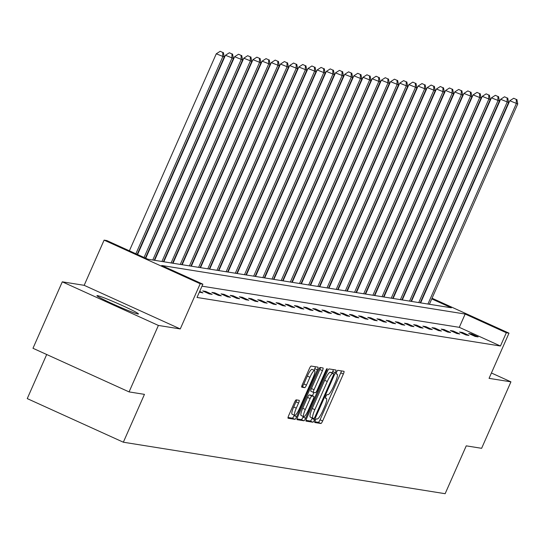 <?xml version="1.0" encoding="UTF-8"?>
<svg xmlns="http://www.w3.org/2000/svg" width="545" height="545" viewBox="0 0 545 545"><rect width="100%" height="100%" fill="white"/><g stroke="black" fill="none" stroke-linecap="round" stroke-linejoin="round"><path stroke-width="0.82" d="M315.194 420.624A1.996 0.395 114.4 0 0 314.772 422.511A1.996 0.395 114.4 0 0 314.792 422.518L320.923 423.499A2.854 0.565 114.4 0 0 322.647 420.978L343.364 374.013A2.854 0.565 114.4 0 0 343.97 371.315A2.854 0.565 114.4 0 0 343.943 371.308L337.811 370.328A1.996 0.395 114.4 0 0 336.599 372.092A1.996 0.395 114.4 0 0 336.176 373.972A1.996 0.395 114.4 0 0 336.197 373.979L336.994 374.108A9.142 1.805 114.4 0 1 337.083 374.136A9.142 1.805 114.4 0 1 335.155 382.754L333.431 386.664A9.142 1.805 114.4 0 1 327.899 394.723L327.102 394.594A1.996 0.395 114.4 0 0 325.896 396.358A1.996 0.395 114.4 0 0 325.474 398.245A1.996 0.395 114.4 0 0 325.494 398.245L326.285 398.375A9.142 1.805 114.4 0 1 326.38 398.402A9.142 1.805 114.4 0 1 324.452 407.02L322.722 410.937A9.142 1.805 114.4 0 1 317.197 418.989L316.4 418.86A1.996 0.395 114.4 0 0 315.194 420.624M97.432 295.615A22.692 1.206 -156.2 0 1 120.241 304.621A22.692 1.206 -156.2 0 1 138.457 313.968A22.692 1.206 -156.2 0 1 137.953 314.002A22.692 1.206 -156.2 0 1 115.145 304.996A22.692 1.206 -156.2 0 1 96.928 295.649A22.692 1.206 -156.2 0 1 97.432 295.615M62.294 281.826L158.391 325.44L180.266 328.942L84.168 285.321L62.294 281.826L32.979 348.282L129.076 391.903L144.452 394.362L123.347 442.213L445.142 493.702L466.248 445.851L481.623 448.31L510.931 381.847L491.427 372.991M129.076 391.903L158.391 325.44M296.228 399.853A2.854 0.565 114.4 0 0 294.498 402.367L288.687 415.549A2.854 0.565 114.4 0 0 288.08 418.24A2.854 0.565 114.4 0 0 288.114 418.247L294.92 419.337A2.854 0.565 114.4 0 0 296.65 416.823L317.367 369.851A2.854 0.565 114.4 0 0 317.973 367.16A2.854 0.565 114.4 0 0 317.939 367.146L311.134 366.056A2.854 0.565 114.4 0 0 309.403 368.577L302.38 384.491A2.854 0.565 114.4 0 0 301.78 387.188L304.723 387.659A2.854 0.565 114.4 0 0 306.454 385.145L309.935 377.249A7.637 1.512 114.4 0 1 314.635 370.539A7.637 1.512 114.4 0 1 313.021 377.746L299.382 408.668A7.637 1.512 114.4 0 1 294.682 415.379A7.637 1.512 114.4 0 1 296.296 408.171L298.565 403.021A2.854 0.565 114.4 0 0 299.171 400.323A2.854 0.565 114.4 0 0 299.144 400.316L296.228 399.853M432.056 298.231L508.996 333.159L489.063 378.353L510.931 381.847M508.996 333.159L506.319 332.729L465.151 314.043L161.708 265.49L202.869 284.177L200.199 283.747L104.102 240.127L106.772 240.556L147.94 259.243L451.389 307.796L431.769 298.892M202.869 284.177L197.011 297.468L500.453 346.021L506.319 332.729M180.266 328.942L200.199 283.747M306.637 418.417A2.854 0.565 114.4 0 0 306.031 421.108A2.854 0.565 114.4 0 0 306.058 421.121L312.871 422.212A2.854 0.565 114.4 0 0 314.601 419.691L335.318 372.719A2.854 0.565 114.4 0 0 335.918 370.028A2.854 0.565 114.4 0 0 335.89 370.021L329.078 368.931A2.854 0.565 114.4 0 0 327.354 371.445L306.637 418.417M303.899 420.774L297.086 419.684A2.854 0.565 114.4 0 1 297.059 419.677A2.854 0.565 114.4 0 1 297.659 416.98L318.375 370.014A2.854 0.565 114.4 0 1 320.106 367.494L323.022 367.964A2.854 0.565 114.4 0 1 323.049 367.97A2.854 0.565 114.4 0 1 322.442 370.661L314.043 389.709A2.854 0.565 114.4 0 0 313.443 392.407A2.854 0.565 114.4 0 0 313.47 392.414L315.405 392.72A2.854 0.565 114.4 0 0 317.129 390.206L325.876 370.375A1.996 0.395 114.4 0 1 327.109 368.618A1.996 0.395 114.4 0 1 326.687 370.505L305.622 418.253A2.854 0.565 114.4 0 1 303.899 420.774L301.296 419.595L297.005 418.907M46.693 354.509L27.25 398.599L123.347 442.213M84.168 285.321L104.102 240.127M415.692 290.805L416.073 290.976M423.874 294.518L424.255 294.688M423.962 295.349L423.588 295.172M415.781 291.63L415.406 291.459M500.453 346.021L459.292 327.334L201.991 286.166M459.292 327.334L465.151 314.043M199.688 291.398L202.965 292.883L199.368 292.12M202.699 290.935L205.642 291.405L212.134 294.354L209.191 293.884L202.699 290.935M211.876 292.406L214.812 292.876L221.304 295.819L218.368 295.349L211.876 292.406M221.045 293.871L223.988 294.341L230.481 297.291L227.537 296.821L221.045 293.871M230.215 295.336L233.158 295.812L239.65 298.755L236.714 298.285L230.215 295.336M239.391 296.807L242.327 297.277L248.82 300.227L245.884 299.757L239.391 296.807M248.561 298.272L251.504 298.742L257.996 301.692L255.053 301.222L248.561 298.272M257.737 299.743L260.673 300.213L267.166 303.156L264.23 302.686L257.737 299.743M266.907 301.208L269.843 301.678L276.342 304.628L273.399 304.158L266.907 301.208M276.077 302.679L279.02 303.149L285.512 306.092L282.569 305.622L276.077 302.679M285.253 304.144L288.189 304.614L294.682 307.564L291.745 307.094L285.253 304.144M294.423 305.609L297.366 306.079L303.858 309.029L300.915 308.559L294.423 305.609M303.592 307.08L306.535 307.55L313.028 310.5L310.091 310.023L303.592 307.08M312.769 308.545L315.705 309.015L322.197 311.965L319.261 311.495L312.769 308.545M321.938 310.016L324.881 310.486L331.374 313.43L328.431 312.959L321.938 310.016M331.115 311.481L334.051 311.951L340.543 314.901L337.607 314.431L331.115 311.481M340.284 312.953L343.221 313.423L349.72 316.366L346.777 315.896L340.284 312.953M349.454 314.417L352.397 314.887L358.889 317.837L355.946 317.367L349.454 314.417M358.63 315.882L361.567 316.352L368.059 319.302L365.123 318.832L358.63 315.882M367.8 317.353L370.743 317.824L377.235 320.767L374.292 320.297L367.8 317.353M376.97 318.818L379.913 319.288L386.405 322.238L383.469 321.768L376.97 318.818M386.146 320.29L389.082 320.76L395.581 323.703L392.638 323.233L386.146 320.29M395.316 321.754L398.259 322.224L404.751 325.174L401.808 324.704L395.316 321.754M404.492 323.219L407.428 323.696L413.921 326.639L410.984 326.169L404.492 323.219M413.662 324.691L416.605 325.161L423.097 328.11L420.154 327.64L413.662 324.691M422.831 326.155L425.774 326.625L432.267 329.575L429.331 329.105L422.831 326.155M432.008 327.627L434.944 328.097L441.436 331.04L438.5 330.57L432.008 327.627M441.178 329.091L444.12 329.562L450.613 332.511L447.67 332.041L441.178 329.091M450.354 330.563L453.29 331.033L459.782 333.976L456.846 333.506L450.354 330.563M459.524 332.028L462.46 332.498L468.959 335.447L466.016 334.977L459.524 332.028M468.693 333.492L471.636 333.969L478.129 336.912L475.185 336.442L468.693 333.492M471.636 333.969L471.316 334.685M462.46 332.498L462.146 333.22M453.29 331.033L452.97 331.748M444.12 329.562L443.8 330.284M434.944 328.097L434.631 328.812M425.774 326.625L425.454 327.347M416.605 325.161L416.285 325.883M407.428 323.696L407.115 324.411M398.259 322.224L397.939 322.947M389.082 320.76L388.769 321.475M379.913 319.288L379.593 320.01M370.743 317.824L370.423 318.546M361.567 316.352L361.253 317.074M352.397 314.887L352.077 315.609M343.221 313.423L342.907 314.138M334.051 311.951L333.738 312.673M324.881 310.486L324.561 311.202M315.705 309.015L315.392 309.737M306.535 307.55L306.215 308.272M297.366 306.079L297.045 306.801M288.189 304.614L287.876 305.336M279.02 303.149L278.699 303.865M269.843 301.678L269.53 302.4M260.673 300.213L260.353 300.929M251.504 298.742L251.184 299.464M242.327 297.277L242.014 297.999M233.158 295.812L232.838 296.528M223.988 294.341L223.668 295.063M214.812 292.876L214.498 293.591M205.642 291.405L205.322 292.127M314.785 421.755L318.328 422.32A2.854 0.565 114.4 0 0 320.051 419.8L340.768 372.828A2.854 0.565 114.4 0 0 341.422 370.907M332.13 372.882L332.716 371.54A2.854 0.565 114.4 0 0 333.377 369.619M305.977 420.345L310.275 421.033A2.854 0.565 114.4 0 0 311.999 418.512L312.237 417.981M313.845 418.458A1.996 0.395 114.4 0 0 315.058 416.693L333.24 375.464A1.996 0.395 114.4 0 0 333.663 373.577A1.996 0.395 114.4 0 0 333.642 373.57L332.804 373.441A9.142 1.805 114.4 0 0 327.279 381.493L314.847 409.677A9.142 1.805 114.4 0 0 312.919 418.294A9.142 1.805 114.4 0 0 313.014 418.322L313.845 418.458M331.088 372.412A1.996 0.395 114.4 0 0 331.067 372.399A1.996 0.395 114.4 0 0 331.047 372.392L333.642 373.57M312.83 418.24L310.412 417.143A9.142 1.805 114.4 0 1 310.316 417.116A9.142 1.805 114.4 0 1 312.251 408.498L324.677 380.315A9.142 1.805 114.4 0 1 330.209 372.255L333.663 373.577M313.416 392.386L310.875 391.235A2.854 0.565 114.4 0 1 310.841 391.228A2.854 0.565 114.4 0 1 311.447 388.531L319.847 369.483A2.854 0.565 114.4 0 0 320.501 367.555M313.879 392.482L312.435 395.752M303.286 416.489L303.027 417.075L305.622 418.253M305.323 409.479A7.637 1.512 114.4 0 0 303.715 416.68A7.637 1.512 114.4 0 0 308.416 409.969L313.218 399.076A2.854 0.565 114.4 0 0 313.825 396.385A2.854 0.565 114.4 0 0 313.791 396.379L311.856 396.065A2.854 0.565 114.4 0 0 310.132 398.586L305.323 409.479L302.727 408.3A7.637 1.512 114.4 0 0 301.113 415.501L303.715 416.68M311.25 395.22A2.854 0.565 114.4 0 0 311.222 395.207A2.854 0.565 114.4 0 0 311.195 395.2L313.791 396.379M302.727 408.3L307.537 397.407A2.854 0.565 114.4 0 1 309.26 394.887L311.195 395.2M301.296 419.595A2.854 0.565 114.4 0 0 303.027 417.075M294.682 415.379L292.086 414.2A7.637 1.512 114.4 0 1 293.694 406.992L295.969 401.842A2.854 0.565 114.4 0 0 296.623 399.914M314.635 370.539L312.04 369.36A7.637 1.512 114.4 0 0 307.332 376.07L309.935 377.249M301.726 386.419L302.128 386.48A2.854 0.565 114.4 0 0 303.851 383.966L307.332 376.07M314.063 370.28L314.772 368.672A2.854 0.565 114.4 0 0 315.426 366.744M288.033 417.47L292.324 418.158A2.854 0.565 114.4 0 0 294.055 415.644L294.252 415.181M429.392 304.274L517.75 103.945L509.786 100.757L420.645 302.877M516.299 99.435L513.703 98.257L516.299 99.435L516.279 103.707L427.92 304.042M516.885 99.531L517.75 103.945M509.786 100.757L513.703 98.257M420.222 302.809L508.58 102.474L500.617 99.292L411.468 301.405M507.123 97.971L504.527 96.792L507.123 97.971L507.109 102.242L418.751 302.57M507.715 98.066L508.58 102.474M500.617 99.292L504.527 96.792M411.046 301.337L499.404 101.009L491.44 97.828L402.299 299.941M497.953 96.499L495.357 95.32L497.953 96.499L497.932 100.77L409.581 301.106M498.539 96.594L499.404 101.009M491.44 97.828L495.357 95.32M401.876 299.873L490.234 99.537L482.27 96.356L393.129 298.469M488.783 95.034L486.181 93.856L488.783 95.034L488.763 99.306L400.405 299.634M489.369 95.13L490.234 99.537M482.27 96.356L486.181 93.856M392.707 298.401L481.058 98.073L473.101 94.891L383.953 297.005M479.607 93.57L477.011 92.391L479.607 93.57L479.593 97.834L391.235 298.17M480.2 93.658L481.058 98.073M473.101 94.891L477.011 92.391M383.53 296.936L471.888 96.601L463.924 93.42L374.783 295.54M470.437 92.098L467.842 90.92L470.437 92.098L470.417 96.37L382.059 296.705M471.023 92.194L471.888 96.601M463.924 93.42L467.842 90.92M374.361 295.472L462.719 95.137L454.755 91.955L365.613 294.068M461.261 90.633L458.665 89.455L461.261 90.633L461.247 94.905L372.889 295.233M461.853 90.729L462.719 95.137M454.755 91.955L458.665 89.455M365.184 294L453.542 93.672L445.578 90.484L356.437 292.604M452.091 89.162L449.496 87.983L452.091 89.162L452.078 93.433L363.719 293.769M452.677 89.257L453.542 93.672M445.578 90.484L449.496 87.983M356.014 292.536L444.373 92.2L436.409 89.019L347.267 291.132M442.921 87.697L440.319 86.519L442.921 87.697L442.901 91.969L354.543 292.297M443.507 87.793L444.373 92.2M436.409 89.019L440.319 86.519M346.845 291.064L435.203 90.736L427.239 87.554L338.091 289.668M433.745 86.233L431.149 85.047L433.745 86.233L433.731 90.497L345.373 290.832M434.338 86.321L435.203 90.736M427.239 87.554L431.149 85.047M337.668 289.599L426.026 89.264L418.063 86.083L328.921 288.196M424.575 84.761L421.98 83.583L424.575 84.761L424.555 89.033L336.204 289.361M425.161 84.857L426.026 89.264M418.063 86.083L421.98 83.583M328.499 288.135L416.857 87.799L408.893 84.618L319.752 286.731M415.406 83.296L412.803 82.118L415.406 83.296L415.385 87.561L327.027 287.896M415.992 83.385L416.857 87.799M408.893 84.618L412.803 82.118M319.329 286.663L407.68 86.335L399.723 83.147L310.575 285.267M406.229 81.825L403.634 80.646L406.229 81.825L406.216 86.096L317.858 286.432M406.822 81.92L407.68 86.335M399.723 83.147L403.634 80.646M310.153 285.199L398.511 84.863L390.547 81.682L301.405 283.795M397.06 80.36L394.464 79.182L397.06 80.36L397.039 84.632L308.681 284.96M397.646 80.456L398.511 84.863M390.547 81.682L394.464 79.182M300.983 283.727L389.341 83.399L381.377 80.217L292.236 282.33M387.883 78.889L385.288 77.71L387.883 78.889L387.87 83.16L299.512 283.495M388.476 78.984L389.341 83.399M381.377 80.217L385.288 77.71M291.807 282.262L380.165 81.927L372.201 78.746L283.059 280.859M378.714 77.424L376.118 76.246L378.714 77.424L378.7 81.696L290.342 282.024M379.3 77.519L380.165 81.927M372.201 78.746L376.118 76.246M282.637 280.791L370.995 80.462L363.031 77.281L273.89 279.394M369.544 75.959L366.942 74.781L369.544 75.959L369.524 80.224L281.166 280.559M370.13 76.048L370.995 80.462M363.031 77.281L366.942 74.781M273.467 279.326L361.826 78.991L353.862 75.809L264.713 277.93M360.368 74.488L357.772 73.309L360.368 74.488L360.354 78.759L271.996 279.088M360.96 74.583L361.826 78.991M353.862 75.809L357.772 73.309M264.291 277.861L352.649 77.526L344.685 74.345L255.544 276.458M351.198 73.023L348.602 71.845L351.198 73.023L351.178 77.288L262.826 277.623M351.784 73.119L352.649 77.526M344.685 74.345L348.602 71.845M255.121 276.39L343.479 76.062L335.516 72.873L246.374 274.993M342.028 71.552L339.426 70.373L342.028 71.552L342.008 75.823L253.65 276.158M342.614 71.647L343.479 76.062M335.516 72.873L339.426 70.373M245.952 274.925L334.303 74.59L326.346 71.409L237.198 273.522M332.852 70.087L330.256 68.908L332.852 70.087L332.838 74.358L244.48 274.687M333.438 70.182L334.303 74.59M326.346 71.409L330.256 68.908M236.775 273.454L325.133 73.125L317.17 69.944L228.028 272.057M323.682 68.615L321.087 67.437L323.682 68.615L323.662 72.887L235.304 273.222M324.268 68.711L325.133 73.125M317.17 69.944L321.087 67.437M227.606 271.989L315.964 71.654L308 68.472L218.852 270.586M314.506 67.151L311.91 65.972L314.506 67.151L314.492 71.422L226.134 271.751M315.099 67.246L315.964 71.654M308 68.472L311.91 65.972M218.429 270.518L306.787 70.189L298.824 67.008L209.682 269.121M305.336 65.686L302.741 64.508L305.336 65.686L305.316 69.951L216.965 270.286M305.922 65.775L306.787 70.189M298.824 67.008L302.741 64.508M209.26 269.053L297.618 68.718L289.654 65.536L200.512 267.656M296.167 64.215L293.564 63.036L296.167 64.215L296.146 68.486L207.788 268.821M296.752 64.31L297.618 68.718M289.654 65.536L293.564 63.036M200.09 267.588L288.441 67.253L280.484 64.072L191.336 266.185M286.99 62.75L284.395 61.571L286.99 62.75L286.977 67.015L198.618 267.35M287.583 62.845L288.441 67.253M280.484 64.072L284.395 61.571M190.913 266.117L279.272 65.788L271.308 62.6L182.166 264.72M277.821 61.278L275.225 60.1L277.821 61.278L277.8 65.55L189.442 265.885M278.406 61.374L279.272 65.788M271.308 62.6L275.225 60.1M181.744 264.652L270.102 64.317L262.138 61.135L172.997 263.249M268.651 59.814L266.049 58.635L268.651 59.814L268.63 64.085L180.272 264.414M269.237 59.909L270.102 64.317M262.138 61.135L266.049 58.635M172.567 263.18L260.926 62.852L252.962 59.671L163.82 261.784M259.474 58.342L256.879 57.164L259.474 58.342L259.461 62.614L171.103 262.949M260.06 58.438L260.926 62.852M252.962 59.671L256.879 57.164M163.398 261.716L251.756 61.381L243.792 58.199L154.651 260.312M250.305 56.878L247.703 55.699L250.305 56.878L250.284 61.149L161.926 261.477M250.891 56.973L251.756 61.381M243.792 58.199L247.703 55.699M154.228 260.244L242.586 59.916L234.623 56.735L145.74 258.241M241.128 55.413L238.533 54.234L241.128 55.413L241.115 59.677L152.757 260.013M241.721 55.501L242.586 59.916M234.623 56.735L238.533 54.234M145.365 258.071L233.41 58.444L225.446 55.263L137.565 254.529M231.959 53.941L229.363 52.763L231.959 53.941L231.938 58.213L144.057 257.478M232.545 54.037L233.41 58.444M225.446 55.263L229.363 52.763M137.183 254.358L224.24 56.98L216.276 53.798L129.383 250.816M222.789 52.477L220.187 51.298L222.789 52.477L222.769 56.748L135.875 253.766M223.375 52.572L224.24 56.98M216.276 53.798L220.187 51.298M325.399 397.973L326.285 398.375M340.768 372.828L343.364 374.013M320.051 419.8L322.647 420.978M318.328 422.32L320.923 423.499M332.716 371.54L335.318 372.719M311.999 418.512L314.601 419.691M310.275 421.033L312.871 422.212M330.209 372.255L332.804 373.441M324.677 380.315L327.279 381.493M312.251 408.498L314.847 409.677M319.847 369.483L322.442 370.661M311.447 388.531L314.043 389.709M325.971 370.178L326.687 370.505M309.26 394.887L311.856 396.065M307.537 397.407L310.132 398.586M295.969 401.842L298.565 403.021M293.694 406.992L296.296 408.171M303.851 383.966L306.454 385.145M302.128 386.48L304.723 387.659M314.772 368.672L317.367 369.851M294.055 415.644L296.65 416.823M292.324 418.158L294.92 419.337M325.399 397.959L326.38 398.402M310.316 417.116L312.919 418.294M310.841 391.228L313.443 392.407M311.222 395.207L313.825 396.385"/></g></svg>
